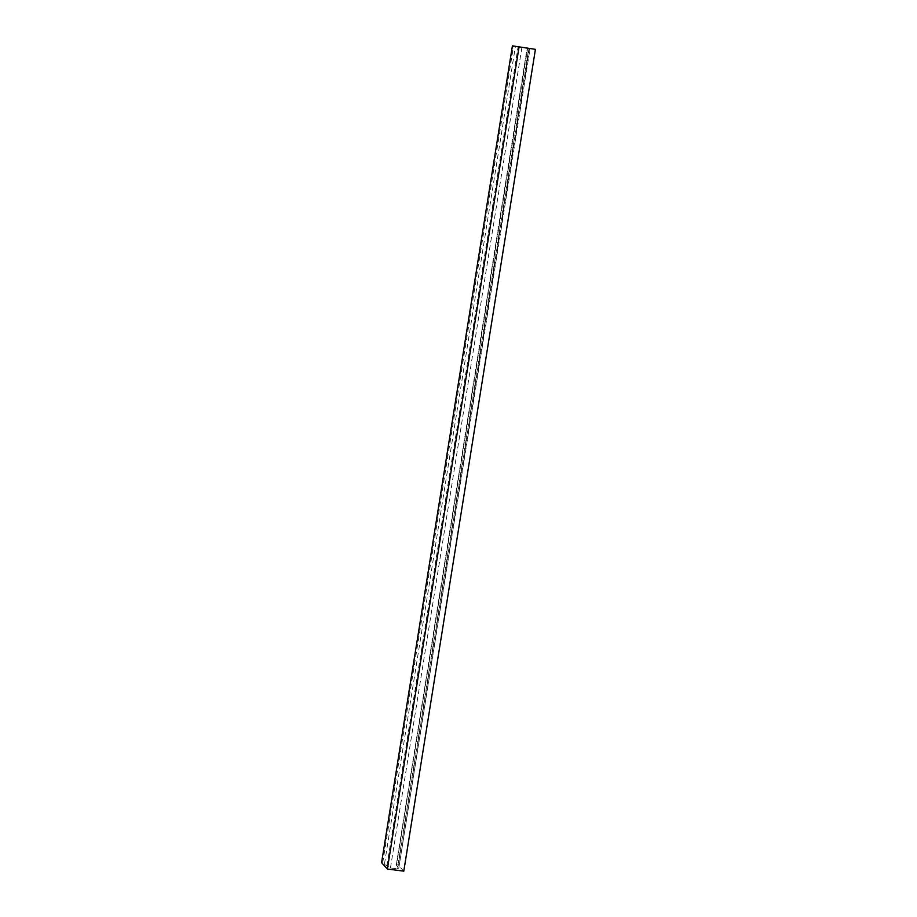 <?xml version="1.0" encoding="UTF-8"?>
<svg xmlns="http://www.w3.org/2000/svg" width="917" height="917" viewBox="0 0 917 917"><rect width="100%" height="100%" fill="white"/><g stroke="black" fill="none" stroke-linecap="round" stroke-linejoin="round"><path stroke-width="0.69" stroke-dasharray="4.58 3.44" d="M403.778 871.15A466.65 294.105 97.4 0 1 397.989 864.777L396.488 865.293L398.356 867.608L397.6 868.88L390.459 867.952L381.587 862.656M529.567 48.441L398.723 868.479L530.072 48.463M527.699 47.833L396.488 865.293L527.367 48.165M397.989 864.777L528.822 47.982M382.71 862.794L513.543 45.999M384.51 863.734L515.434 46.308M386.859 866.118L518.082 46.836M390.459 867.952L521.888 47.455M397.6 868.88L529.017 48.372M396.304 864.846L527.126 48.131"/><path stroke-width="1.38" d="M512.42 45.85L381.587 862.656A466.65 294.105 -82.6 0 0 387.375 869.018L403.778 871.15L535.413 49.346L512.42 45.85L535.413 49.346M387.375 869.018L519.011 47.214"/></g></svg>
